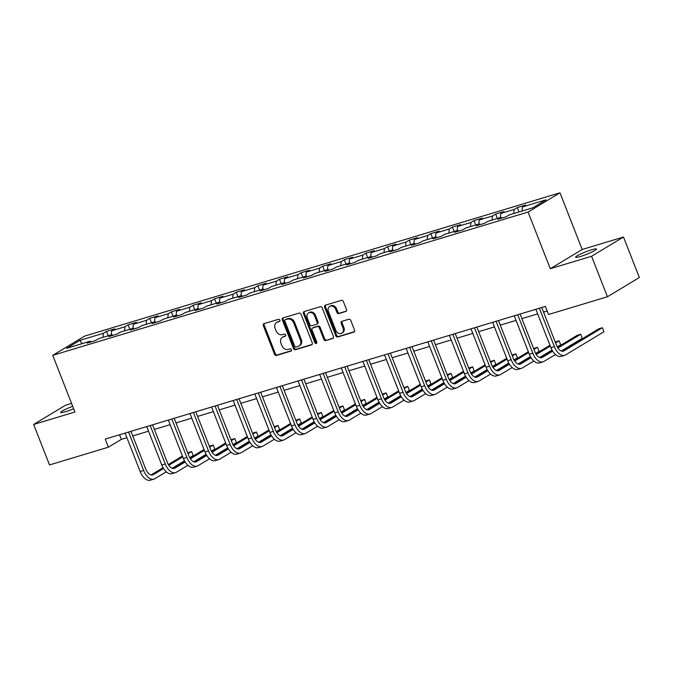 <?xml version="1.0" encoding="UTF-8"?>
<svg xmlns="http://www.w3.org/2000/svg" width="673" height="673" viewBox="0 0 673 673"><rect width="100%" height="100%" fill="white"/><g stroke="black" fill="none" stroke-linecap="round" stroke-linejoin="round"><path stroke-width="1.01" d="M279.892 320.129A1.203 0.984 -121.1 0 0 278.504 319.305L264.052 323.654A1.716 1.405 -121.1 0 0 263.311 325.656L274.525 354.267A1.716 1.405 -121.1 0 0 276.51 355.445L290.963 351.087A1.203 0.984 -121.1 0 0 290.088 348.858L288.221 349.422A5.502 4.501 -121.1 0 1 281.878 345.653L280.944 343.272A5.502 4.501 -121.1 0 1 282.45 337.249A5.502 4.501 -121.1 0 1 283.299 336.87L285.167 336.307A1.203 0.984 -121.1 0 0 284.3 334.086L282.424 334.649A5.502 4.501 -121.1 0 1 276.081 330.872L275.148 328.491A5.502 4.501 -121.1 0 1 276.662 322.468A5.502 4.501 -121.1 0 1 277.503 322.089L279.379 321.526A1.203 0.984 -121.1 0 0 279.892 320.129M591.575 249.801A11.205 1.321 -21.4 0 0 580.774 253.94A11.205 1.321 -21.4 0 0 575.625 257.212A11.205 1.321 -21.4 0 0 580.538 256.455A11.205 1.321 -21.4 0 0 591.34 252.308A11.205 1.321 -21.4 0 0 596.488 249.035A11.205 1.321 -21.4 0 0 591.575 249.801M72.726 406.332A11.205 1.321 -21.4 0 0 60.646 412.448A11.205 1.321 -21.4 0 0 65.567 411.691A11.205 1.321 -21.4 0 0 73.668 408.738M345.779 311.549A1.716 1.405 -121.1 0 0 346.511 309.555L343.365 301.529A1.716 1.405 -121.1 0 0 341.388 300.343L325.337 305.189A1.716 1.405 -121.1 0 0 324.596 307.182L335.81 335.793A1.716 1.405 -121.1 0 0 337.787 336.971L353.838 332.134A1.716 1.405 -121.1 0 0 354.578 330.132L350.776 320.441A1.716 1.405 -121.1 0 0 348.799 319.263L341.926 321.332A1.716 1.405 -121.1 0 0 341.186 323.326L343.07 328.138A4.602 3.76 -121.1 0 1 341.808 333.169A4.602 3.76 -121.1 0 1 335.793 330.334L328.416 311.498A4.602 3.76 -121.1 0 1 329.677 306.467A4.602 3.76 -121.1 0 1 335.692 309.302L336.921 312.44A1.716 1.405 -121.1 0 0 338.906 313.618L346.267 311.254M550.287 268.72L591.584 256.27L607.45 296.751L639.35 277.503L623.484 237.031L582.187 249.481L559.978 192.806L528.078 212.054L550.287 268.72L582.187 249.481M71.574 403.405L65.55 405.213L33.65 424.461L74.947 412.011L52.738 355.344L528.078 212.054M33.65 424.461L49.516 464.934L108.412 447.183L121.342 439.385L126.911 437.702M607.45 296.751L548.554 314.501L545.374 306.408L105.24 439.09L108.412 447.183M301.067 314.283A1.716 1.405 -121.1 0 0 299.081 313.096L283.03 317.942A1.716 1.405 -121.1 0 0 282.29 319.936L293.504 348.547A1.716 1.405 -121.1 0 0 295.489 349.724L311.54 344.887A1.716 1.405 -121.1 0 0 312.272 342.885L301.067 314.283M304.179 311.565L320.23 306.72A1.716 1.405 -121.1 0 1 322.216 307.906L333.429 336.508A1.716 1.405 -121.1 0 1 332.689 338.511L325.816 340.58A1.716 1.405 -121.1 0 1 323.839 339.402L319.288 327.801A1.716 1.405 -121.1 0 0 317.303 326.615L312.752 327.995A1.716 1.405 -121.1 0 0 312.011 329.989L316.747 342.069A1.203 0.984 -121.1 0 1 314.838 342.641L303.447 313.559A1.716 1.405 -121.1 0 1 304.179 311.565M559.978 192.806L84.638 336.096L52.738 355.344M517.285 207.57L514.138 209.463L500.83 213.476L503.976 211.574L495.665 214.081L492.518 215.983L479.21 219.995L482.356 218.094L474.044 220.601L470.898 222.502L457.59 226.507L460.744 224.614L452.424 227.121L449.278 229.013L435.978 233.026L439.124 231.125L430.804 233.632L427.658 235.533L414.358 239.546L417.504 237.645L409.184 240.152L406.038 242.053L392.738 246.057L395.884 244.164L387.572 246.671L384.418 248.564L371.117 252.577L374.264 250.676L365.952 253.183L362.806 255.084L349.497 259.097L352.644 257.195L344.332 259.702L341.186 261.604L327.877 265.608L331.023 263.715L322.712 266.222L319.566 268.115L306.257 272.128L309.412 270.226L301.092 272.733L297.946 274.634L284.645 278.647L287.792 276.746L279.472 279.253L276.325 281.154L263.025 285.159L266.171 283.266L257.852 285.773L254.705 287.665L241.405 291.678L244.551 289.777L236.24 292.284L233.085 294.185L219.785 298.198L222.931 296.297L214.62 298.804L211.473 300.705L198.165 304.709L201.311 302.816L193 305.323L189.853 307.216L176.545 311.229L179.691 309.328L171.379 311.835L168.233 313.736L154.925 317.749L158.079 315.847L149.759 318.354L146.613 320.255L133.313 324.26L136.459 322.367L128.139 324.874L124.993 326.767L111.693 330.779L114.839 328.878L106.519 331.385L103.373 333.286L79.818 340.387L66.711 348.294L90.266 341.194L87.12 343.087L95.44 340.588L98.586 338.687L111.886 334.674L108.74 336.576L117.06 334.069L120.206 332.168L133.506 328.155L130.36 330.056L138.672 327.549L141.826 325.656L155.127 321.644L151.98 323.536L160.292 321.038L163.438 319.137L176.747 315.124L173.6 317.025L181.912 314.518L185.058 312.617L198.367 308.604L195.22 310.505L203.532 307.998L206.678 306.106L219.987 302.093L216.841 303.986L225.152 301.479L228.298 299.586L241.599 295.573L238.452 297.474L246.772 294.967L249.919 293.066L263.219 289.054L260.072 290.955L268.392 288.448L271.539 286.547L284.839 282.542L281.693 284.435L290.013 281.928L293.159 280.035L306.459 276.023L303.313 277.924L311.624 275.417L314.771 273.516L328.079 269.503L324.933 271.404L333.244 268.897L336.391 266.996L349.699 262.992L346.553 264.884L354.864 262.377L358.011 260.485L371.319 256.472L368.173 258.373L376.485 255.866L379.631 253.965L392.939 249.952L389.785 251.853L398.105 249.346L401.251 247.445L414.551 243.441L411.405 245.334L419.725 242.827L422.871 240.934L436.171 236.921L433.025 238.822L441.345 236.316L444.491 234.414L457.791 230.402L454.645 232.303L462.957 229.796L466.103 227.895L479.412 223.89L476.265 225.783L484.577 223.276L487.723 221.383L501.032 217.371L497.885 219.272L506.197 216.765L509.343 214.864L532.907 207.764L546.013 199.856L522.45 206.956L525.596 205.063L517.285 207.57L519.001 211.953M513.701 213.551L514.138 209.463M500.401 217.564L500.83 213.476M501.032 217.371L501.949 218.044M492.081 220.071L492.518 215.983M478.781 224.075L479.21 219.995M479.412 223.89L480.329 224.563M470.461 226.582L470.898 222.502M457.16 230.595L457.59 226.507M457.791 230.402L458.708 231.075M448.841 233.102L449.278 229.013M435.54 237.115L435.978 233.026M436.171 236.921L437.088 237.594M427.229 239.622L427.658 235.533M413.92 243.626L414.358 239.546M414.551 243.441L415.468 244.114M405.609 246.133L406.038 242.053M392.3 250.146L392.738 246.057M392.939 249.952L393.856 250.625M383.989 252.653L384.418 248.564M370.68 256.665L371.117 252.577M371.319 256.472L372.236 257.145M362.368 259.172L362.806 255.084M349.06 263.177L349.497 259.097M349.699 262.992L350.616 263.665M340.748 265.684L341.186 261.604M327.448 269.696L327.877 265.608M328.079 269.503L328.996 270.176M319.128 272.203L319.566 268.115M305.828 276.216L306.257 272.128M306.459 276.023L307.376 276.696M297.508 278.723L297.946 274.634M284.208 282.727L284.645 278.647M284.839 282.542L285.756 283.215M275.888 285.234L276.325 281.154M262.588 289.247L263.025 285.159M263.219 289.054L264.136 289.726M254.276 291.754L254.705 287.665M240.968 295.767L241.405 291.678M241.599 295.573L242.516 296.246M232.656 298.274L233.085 294.185M219.348 302.278L219.785 298.198M219.987 302.093L220.904 302.766M211.036 304.785L211.473 300.705M197.727 308.798L198.165 304.709M198.367 308.604L199.284 309.277M189.416 311.305L189.853 307.216M176.116 315.317L176.545 311.229M176.747 315.124L177.664 315.797M167.796 317.824L168.233 313.736M154.496 321.829L154.925 317.749M155.127 321.644L156.043 322.317M146.176 324.336L146.613 320.255M132.875 328.348L133.313 324.26M133.506 328.155L134.423 328.836M124.555 330.855L124.993 326.767M111.255 334.868L111.693 330.779M111.886 334.674L112.803 335.347M102.944 337.375L103.373 333.286M82.03 343.676L79.818 340.387M90.266 341.194L91.183 341.867M591.584 256.27L623.484 237.031M132.758 435.944L148.531 431.183M154.378 429.424L170.151 424.671M175.998 422.905L191.771 418.152M197.618 416.394L213.391 411.632M219.238 409.874L235.003 405.121M240.858 403.354L256.623 398.601M262.478 396.843L278.243 392.081M284.09 390.323L299.864 385.57M305.71 383.803L321.484 379.05M327.33 377.284L343.104 372.531M348.951 370.773L364.724 366.019M370.571 364.253L386.344 359.5M392.191 357.733L407.956 352.98M413.811 351.222L429.576 346.469M435.423 344.702L451.196 339.949M457.043 338.183L472.816 333.429M478.663 331.671L494.436 326.918M500.283 325.152L516.056 320.398M521.903 318.632L537.677 313.879M543.523 312.121L547.183 311.019M522.012 211.044L522.45 206.956M119.542 434.775L121.342 439.385M108.244 335.777L106.519 331.385M129.864 329.257L128.139 324.874M151.475 322.737L149.759 318.354M173.096 316.226L171.379 311.835M194.716 309.706L193 305.323M216.336 303.187L214.62 298.804M237.956 296.675L236.24 292.284M259.576 290.156L257.852 285.773M281.196 283.636L279.472 279.253M302.808 277.125L301.092 272.733M324.428 270.605L322.712 266.222M346.048 264.085L344.332 259.702M367.668 257.574L365.952 253.183M389.288 251.054L387.572 246.671M410.909 244.535L409.184 240.152M432.529 238.023L430.804 233.632M454.149 231.504L452.424 227.121M475.761 224.984L474.044 220.601M497.381 218.473L495.665 214.081M279.867 321.122L278.37 321.568A5.502 4.501 -121.1 0 0 277.52 321.946L276.662 322.468M282.45 337.249L283.316 336.727A5.502 4.501 -121.1 0 1 284.166 336.349L285.663 335.894M264.296 323.587A1.716 1.405 -121.1 0 0 264.178 325.135L275.392 353.746A1.716 1.405 -121.1 0 0 277.369 354.923L291.451 350.675M283.274 317.866A1.716 1.405 -121.1 0 0 283.156 319.414L294.362 348.025A1.716 1.405 -121.1 0 0 296.347 349.203L312.154 344.441M285.394 319.709A1.203 0.984 -121.1 0 0 284.881 321.114L294.724 346.225A1.203 0.984 -121.1 0 0 296.112 347.049L298.08 346.452A5.502 4.501 -121.1 0 0 298.93 346.073A5.502 4.501 -121.1 0 0 300.444 340.058L293.714 322.889A5.502 4.501 -121.1 0 0 287.371 319.12L285.394 319.709L286.261 319.195A1.203 0.984 -121.1 0 0 285.916 319.397M298.93 346.073L299.796 345.56A5.502 4.501 -121.1 0 0 301.302 339.537L300.444 340.058M286.261 319.195L288.229 318.598A5.502 4.501 -121.1 0 1 294.581 322.367L301.302 339.537M333.303 338.065L325.816 340.58M313.122 327.768A1.716 1.405 -121.1 0 1 313.61 327.473L318.169 326.102A1.716 1.405 -121.1 0 1 320.155 327.28L324.697 338.881A1.716 1.405 -121.1 0 0 326.683 340.058M304.423 311.49A1.716 1.405 -121.1 0 0 304.305 313.038L315.704 342.128A1.203 0.984 -121.1 0 0 316.756 342.986M314.569 315.763A4.602 3.76 -121.1 0 0 308.562 312.92A4.602 3.76 -121.1 0 0 307.292 317.95L309.891 324.588A1.716 1.405 -121.1 0 0 311.877 325.766L316.436 324.394A1.716 1.405 -121.1 0 0 317.168 322.392L314.569 315.763L315.435 315.242A4.602 3.76 -121.1 0 0 309.42 312.398L308.562 312.92M317.294 323.873A1.716 1.405 -121.1 0 0 318.035 321.871L317.168 322.392M315.435 315.242L318.035 321.871M329.677 306.467L330.544 305.946A4.602 3.76 -121.1 0 1 336.559 308.781L337.787 311.919A1.716 1.405 -121.1 0 0 339.772 313.105L346.393 311.103M341.808 333.169L342.675 332.647A4.602 3.76 -121.1 0 0 343.937 327.616L343.07 328.138M342.17 321.257A1.716 1.405 -121.1 0 0 342.052 322.813L343.937 327.616M325.581 305.113A1.716 1.405 -121.1 0 0 325.454 306.661L336.668 335.272A1.716 1.405 -121.1 0 0 338.654 336.45L354.461 331.688M166.273 471.823L154.857 478.713A13.132 7.395 -106.8 0 1 153.881 479.142L150.424 480.194A13.132 7.395 -106.8 0 1 140.161 471.512L125.111 433.101M153.881 479.142A13.132 7.395 -106.8 0 1 143.627 470.469L128.577 432.058M130.957 431.334L145.78 469.174A8.757 4.93 73.2 0 0 152.62 474.953A8.757 4.93 73.2 0 0 153.267 474.667L163.522 468.484M168.78 465.312L182.77 456.866M188.061 453.678L191.595 451.549L187.725 452.836M151.021 474.978L163.068 467.71M168.309 464.547L182.442 456.025M193.176 455.596L191.595 451.549L193.176 455.596L189.727 457.674M184.486 460.837L172.12 468.299M187.893 465.304L176.469 472.194A13.132 7.395 -106.8 0 1 175.502 472.631L172.044 473.674A13.132 7.395 -106.8 0 1 161.781 465.001L146.731 426.581M175.502 472.631A13.132 7.395 -106.8 0 1 165.247 463.958L150.188 425.538M152.578 424.814L167.4 462.654A8.757 4.93 73.2 0 0 174.24 468.433A8.757 4.93 73.2 0 0 174.887 468.147L185.142 461.964M190.4 458.793L204.39 450.355M209.682 447.166L213.215 445.03L209.345 446.317M172.633 468.458L184.68 461.198M189.929 458.035L204.054 449.505M214.796 449.076L213.215 445.03L214.796 449.076L211.347 451.162M206.106 454.325L193.74 461.779M209.513 458.793L198.089 465.682A13.132 7.395 -106.8 0 1 197.122 466.111L193.656 467.155A13.132 7.395 -106.8 0 1 183.401 458.481L168.343 420.061M197.122 466.111A13.132 7.395 -106.8 0 1 186.867 457.438L171.808 419.018M174.198 418.303L189.02 456.134A8.757 4.93 73.2 0 0 195.86 461.922A8.757 4.93 73.2 0 0 196.508 461.636L206.762 455.444M212.012 452.281L226.01 443.835M231.293 440.647L234.827 438.518L230.965 439.797M194.253 461.947L206.3 454.679M211.541 451.516L225.674 442.994M236.416 442.565L234.827 438.518L236.416 442.565L232.967 444.643M227.726 447.806L215.36 455.268M231.133 452.273L219.709 459.163A13.132 7.395 -106.8 0 1 218.742 459.592L215.276 460.643A13.132 7.395 -106.8 0 1 205.021 451.962L189.963 413.55M218.742 459.592A13.132 7.395 -106.8 0 1 208.487 450.918L193.429 412.507M195.809 411.783L210.641 449.623A8.757 4.93 73.2 0 0 217.48 455.402A8.757 4.93 73.2 0 0 218.128 455.116L228.374 448.933M233.632 445.762L247.63 437.315M252.913 434.127L256.447 431.999L252.585 433.286M215.873 455.428L227.92 448.159M233.161 444.996L247.294 436.474M258.037 436.045L256.447 431.999L258.037 436.045L254.587 438.123M249.346 441.286L236.98 448.748M252.754 445.753L241.329 452.643A13.132 7.395 -106.8 0 1 240.362 453.08L236.896 454.124A13.132 7.395 -106.8 0 1 226.641 445.45L211.583 407.03M240.362 453.08A13.132 7.395 -106.8 0 1 230.107 444.407L215.049 405.987M217.429 405.264L232.261 443.103A8.757 4.93 73.2 0 0 239.1 448.883A8.757 4.93 73.2 0 0 239.739 448.597L249.994 442.413M255.252 439.242L269.242 430.804M274.534 427.616L278.067 425.479L274.205 426.766M237.493 448.908L249.54 441.648M254.781 438.485L268.914 429.954M279.657 429.525L278.067 425.479L279.657 429.525L276.208 431.612M270.967 434.775L258.6 442.228M274.374 439.242L262.95 446.132A13.132 7.395 -106.8 0 1 261.982 446.561L258.516 447.604A13.132 7.395 -106.8 0 1 248.261 438.931L233.203 400.511M261.982 446.561A13.132 7.395 -106.8 0 1 251.727 437.887L236.669 399.468M239.05 398.752L253.881 436.584A8.757 4.93 73.2 0 0 260.72 442.371A8.757 4.93 73.2 0 0 261.36 442.085L271.614 435.894M276.872 432.722L290.862 424.284M296.154 421.096L299.687 418.968L295.826 420.246M259.113 442.397L271.16 435.128M276.401 431.965L290.534 423.443M301.277 423.014L299.687 418.968L301.277 423.014L297.828 425.092M292.578 428.255L280.22 435.717M295.994 432.722L284.57 439.612A13.132 7.395 -106.8 0 1 283.602 440.041L280.136 441.093A13.132 7.395 -106.8 0 1 269.881 432.411L254.823 393.999M283.602 440.041A13.132 7.395 -106.8 0 1 273.339 431.368L258.289 392.956M260.67 392.233L275.501 430.072A8.757 4.93 73.2 0 0 282.332 435.852A8.757 4.93 73.2 0 0 282.98 435.566L293.235 429.382M298.492 426.211L312.482 417.765M317.774 414.576L321.307 412.448L317.437 413.735M280.734 435.877L292.78 428.608M298.021 425.445L312.154 416.924M322.889 416.494L321.307 412.448L322.889 416.494L319.439 418.572M314.198 421.735L301.832 429.197M317.606 426.202L306.19 433.092A13.132 7.395 -106.8 0 1 305.222 433.53L301.756 434.573A13.132 7.395 -106.8 0 1 291.493 425.9L276.443 387.48M305.222 433.53A13.132 7.395 -106.8 0 1 294.959 424.856L279.909 386.437M282.29 385.713L297.113 423.553A8.757 4.93 73.2 0 0 303.952 429.332A8.757 4.93 73.2 0 0 304.6 429.046L314.855 422.863M320.112 419.691L334.102 411.253M339.394 408.065L342.927 405.928L339.057 407.215M302.354 429.357L314.4 422.097M319.641 418.934L333.774 410.404M344.509 409.975L342.927 405.928L344.509 409.975L341.06 412.061M335.819 415.224L323.452 422.678M339.226 419.691L327.801 426.581A13.132 7.395 -106.8 0 1 326.834 427.01L323.377 428.053A13.132 7.395 -106.8 0 1 313.113 419.38L298.063 380.96M326.834 427.01A13.132 7.395 -106.8 0 1 316.579 418.337L301.521 379.917M303.91 379.202L318.733 417.033A8.757 4.93 73.2 0 0 325.572 422.821A8.757 4.93 73.2 0 0 326.22 422.535L336.475 416.343M341.733 413.172L355.723 404.734M361.014 401.545L364.547 399.417L360.678 400.696M323.965 422.846L336.012 415.578M341.261 412.414L355.386 403.893M366.129 403.464L364.547 399.417L366.129 403.464L362.68 405.541M357.439 408.704L345.072 416.166M360.846 413.172L349.422 420.061A13.132 7.395 -106.8 0 1 348.454 420.49L344.988 421.542A13.132 7.395 -106.8 0 1 334.733 412.86L319.675 374.449M348.454 420.49A13.132 7.395 -106.8 0 1 338.199 411.817L323.141 373.397M325.53 372.682L340.353 410.522A8.757 4.93 73.2 0 0 347.192 416.301A8.757 4.93 73.2 0 0 347.84 416.015L358.095 409.832M363.344 406.66L377.343 398.214M382.626 395.026L386.159 392.897L382.298 394.185M345.586 416.326L357.632 409.058M362.873 405.895L377.006 397.373M387.749 396.944L386.159 392.897L387.749 396.944L384.3 399.022M379.059 402.185L366.692 409.647M382.466 406.652L371.042 413.542A13.132 7.395 -106.8 0 1 370.074 413.979L366.608 415.022A13.132 7.395 -106.8 0 1 356.354 406.349L341.295 367.929M370.074 413.979A13.132 7.395 -106.8 0 1 359.819 405.306L344.761 366.886M347.142 366.162L361.973 404.002A8.757 4.93 73.2 0 0 368.812 409.781A8.757 4.93 73.2 0 0 369.46 409.495L379.707 403.312M384.964 400.141L398.963 391.703M404.246 388.514L407.779 386.378L403.918 387.665M367.206 409.807L379.252 402.547M384.493 399.383L398.626 390.853M409.369 390.424L407.779 386.378L409.369 390.424L405.92 392.51M400.679 395.674L388.313 403.127M404.086 400.141L392.662 407.03A13.132 7.395 -106.8 0 1 391.694 407.459L388.228 408.503A13.132 7.395 -106.8 0 1 377.974 399.829L362.915 361.409M391.694 407.459A13.132 7.395 -106.8 0 1 381.44 398.786L366.381 360.366M368.762 359.651L383.593 397.482A8.757 4.93 73.2 0 0 390.433 403.27A8.757 4.93 73.2 0 0 391.08 402.984L401.327 396.792M406.585 393.621L420.575 385.183M425.866 381.995L429.399 379.866L425.538 381.145M388.826 403.295L400.872 396.027M406.113 392.864L420.246 384.342M430.989 383.913L429.399 379.866L430.989 383.913L427.54 385.991M422.299 389.154L409.933 396.616M425.706 393.621L414.282 400.511A13.132 7.395 -106.8 0 1 413.315 400.94L409.849 401.991A13.132 7.395 -106.8 0 1 399.594 393.31L384.535 354.898M413.315 400.94A13.132 7.395 -106.8 0 1 403.06 392.266L388.001 353.847M390.382 353.132L405.213 390.971A8.757 4.93 73.2 0 0 412.053 396.75A8.757 4.93 73.2 0 0 412.692 396.464L422.947 390.281M428.205 387.11L442.195 378.663M447.486 375.475L451.019 373.347L447.158 374.634M410.446 396.776L422.493 389.507M427.734 386.344L441.867 377.822M452.609 377.393L451.019 373.347L452.609 377.393L449.16 379.471M443.919 382.634L431.553 390.096M447.326 387.101L435.902 393.991A13.132 7.395 -106.8 0 1 434.935 394.428L431.469 395.472A13.132 7.395 -106.8 0 1 421.214 386.798L406.156 348.378M434.935 394.428A13.132 7.395 -106.8 0 1 424.671 385.755L409.621 347.335M412.002 346.612L426.833 384.451A8.757 4.93 73.2 0 0 433.664 390.231A8.757 4.93 73.2 0 0 434.312 389.945L444.567 383.761M449.825 380.59L463.815 372.152M469.106 368.964L472.639 366.827L468.77 368.114M432.066 390.256L444.113 382.996M449.354 379.833L463.487 371.303M474.221 370.873L472.639 366.827L474.221 370.873L470.772 372.96M465.531 376.123L453.165 383.576M468.946 380.59L457.522 387.48A13.132 7.395 -106.8 0 1 456.555 387.909L453.089 388.952A13.132 7.395 -106.8 0 1 442.826 380.279L427.776 341.859M456.555 387.909A13.132 7.395 -106.8 0 1 446.292 379.236L431.242 340.816M433.622 340.101L448.454 377.932A8.757 4.93 73.2 0 0 455.285 383.719A8.757 4.93 73.2 0 0 455.932 383.433L466.187 377.242M471.445 374.07L485.435 365.632M490.726 362.444L494.26 360.307L490.39 361.594M453.686 383.745L465.733 376.476M470.974 373.313L485.107 364.791M495.841 364.362L494.26 360.307L495.841 364.362L492.392 366.44M487.151 369.603L474.785 377.065M490.558 374.07L479.142 380.96A13.132 7.395 -106.8 0 1 478.166 381.389L474.709 382.441A13.132 7.395 -106.8 0 1 464.446 373.759L449.396 335.347M478.166 381.389A13.132 7.395 -106.8 0 1 467.912 372.716L452.853 334.296M455.242 333.581L470.065 371.42A8.757 4.93 73.2 0 0 476.905 377.2A8.757 4.93 73.2 0 0 477.552 376.914L487.807 370.73M493.065 367.559L507.055 359.113M512.346 355.924L515.88 353.796L512.01 355.083M475.306 377.225L487.345 369.957M492.594 366.793L506.727 358.272M517.461 357.843L515.88 353.796L517.461 357.843L514.012 359.92M508.771 363.084L496.405 370.545M512.178 367.551L500.754 374.44A13.132 7.395 -106.8 0 1 499.787 374.878L496.321 375.921A13.132 7.395 -106.8 0 1 486.066 367.248L471.007 328.828M499.787 374.878A13.132 7.395 -106.8 0 1 489.532 366.205L474.473 327.785M476.863 327.061L491.685 364.901A8.757 4.93 73.2 0 0 498.525 370.68A8.757 4.93 73.2 0 0 499.173 370.394L509.427 364.211M514.677 361.039L528.675 352.602M533.958 349.413L537.5 347.276L533.63 348.564M496.918 370.705L508.965 363.437M514.206 360.282L528.339 351.752M539.081 351.323L537.5 347.276L539.081 351.323L535.632 353.409M530.391 356.572L518.025 364.026M533.798 361.039L522.374 367.929A13.132 7.395 -106.8 0 1 521.407 368.358L517.941 369.401A13.132 7.395 -106.8 0 1 507.686 360.728L492.628 322.308M521.407 368.358A13.132 7.395 -106.8 0 1 511.152 359.685L496.094 321.265M498.474 320.55L513.306 358.381A8.757 4.93 73.2 0 0 520.145 364.169A8.757 4.93 73.2 0 0 520.793 363.883L531.039 357.691M536.297 354.52L550.295 346.082M555.578 342.894L559.112 340.757L555.25 342.044M518.538 364.194L530.585 356.926M535.826 353.762L549.959 345.241M560.702 344.812L559.112 340.757L560.702 344.812L557.252 346.889M552.011 350.053L539.645 357.514M555.418 354.52L543.994 361.409A13.132 7.395 -106.8 0 1 543.027 361.838L539.561 362.882A13.132 7.395 -106.8 0 1 529.306 354.208L514.248 315.797M543.027 361.838A13.132 7.395 -106.8 0 1 532.772 353.165L517.714 314.745M520.094 314.03L534.926 351.87A8.757 4.93 73.2 0 0 541.765 357.649A8.757 4.93 73.2 0 0 542.413 357.363L552.659 351.18M557.917 348.008L580.732 334.245L577.266 335.289L557.446 347.243M540.158 357.674L552.205 350.406M582.322 338.292L580.732 334.245L582.322 338.292L561.265 350.995M541.715 307.511L556.546 345.35A8.757 4.93 73.2 0 0 563.385 351.129A8.757 4.93 73.2 0 0 564.024 350.843L602.352 327.726L603.942 331.772L565.614 354.89A13.132 7.395 -106.8 0 1 564.647 355.327L561.181 356.37A13.132 7.395 -106.8 0 1 550.926 347.697L535.868 309.277M564.647 355.327A13.132 7.395 -106.8 0 1 554.392 346.654L539.334 308.234M603.942 331.772L602.352 327.726L598.886 328.769L561.778 351.155M278.37 321.568L277.503 322.089M284.166 336.349L283.299 336.87M277.369 354.923L276.51 355.445M275.392 353.746L274.525 354.267M264.178 325.135L263.311 325.656M312.028 344.584L311.54 344.887M296.347 349.203L295.489 349.724M294.362 348.025L293.504 348.547M283.156 319.414L282.29 319.936M294.581 322.367L293.714 322.889M288.229 318.598L287.371 319.12M333.185 338.208L332.689 338.511M324.697 338.881L323.839 339.402M320.155 327.28L319.288 327.801M318.169 326.102L317.303 326.615M313.61 327.473L312.752 327.995M315.704 342.128L314.838 342.641M304.305 313.038L303.447 313.559M339.772 313.105L338.906 313.618M337.787 311.919L336.921 312.44M336.559 308.781L335.692 309.302M342.052 322.813L341.186 323.326M354.334 331.831L353.838 332.134M338.654 336.45L337.787 336.971M336.668 335.272L335.81 335.793M325.454 306.661L324.596 307.182M140.161 471.512L143.627 470.469M151.921 475.071L153.267 474.667M161.781 465.001L165.247 463.958M173.541 468.551L174.887 468.147M183.401 458.481L186.867 457.438M195.162 462.04L196.508 461.636M205.021 451.962L208.487 450.918M216.782 455.52L218.128 455.116M226.641 445.45L230.107 444.407M238.402 449L239.739 448.597M248.261 438.931L251.727 437.887M260.022 442.489L261.36 442.085M269.881 432.411L273.339 431.368M281.642 435.969L282.98 435.566M291.493 425.9L294.959 424.856M303.254 429.45L304.6 429.046M313.113 419.38L316.579 418.337M324.874 422.938L326.22 422.535M334.733 412.86L338.199 411.817M346.494 416.419L347.84 416.015M356.354 406.349L359.819 405.306M368.114 409.899L369.46 409.495M377.974 399.829L381.44 398.786M389.734 403.388L391.08 402.984M399.594 393.31L403.06 392.266M411.354 396.868L412.692 396.464M421.214 386.798L424.671 385.755M432.975 390.348L434.312 389.945M442.826 380.279L446.292 379.236M454.595 383.837L455.932 383.433M464.446 373.759L467.912 372.716M476.206 377.317L477.552 376.914M486.066 367.248L489.532 366.205M497.827 370.798L499.173 370.394M507.686 360.728L511.152 359.685M519.447 364.286L520.793 363.883M529.306 354.208L532.772 353.165M541.067 357.767L542.413 357.363M550.926 347.697L554.392 346.654M562.687 351.247L564.024 350.843M286.075 319.271L285.209 319.793M313.349 327.591L312.482 328.113M317.563 323.755L316.697 324.277"/></g></svg>
